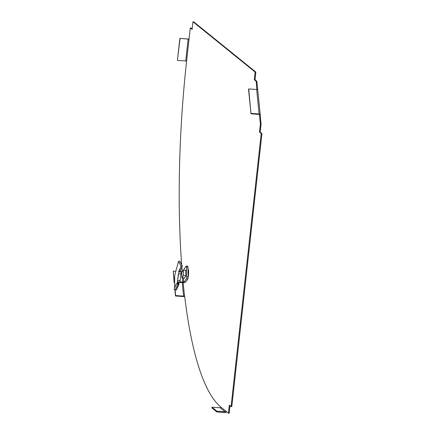 <?xml version="1.0" encoding="UTF-8"?>
<svg xmlns="http://www.w3.org/2000/svg" width="435" height="435" viewBox="0 0 435 435"><rect width="100%" height="100%" fill="white"/><g stroke="black" fill="none" stroke-linecap="round" stroke-linejoin="round"><path stroke-width="0.65" d="M257.71 89.947L256.846 81.258L256.128 81.209L256.949 89.528M255.144 72.063L255.862 72.112L193.667 21.799L192.95 21.75L255.144 72.063L254.296 79.73L255.019 79.779L255.862 72.112M181.667 264.741A297.709 71.095 94 0 1 186.604 61.161L190.269 27.938L190.992 27.987L192.156 28.927M182.091 271.679L182.156 271.032A297.709 71.095 94 0 1 181.841 267.046M174.848 289.623L175.479 295.979L175.653 295.561L183.581 296.115A0.745 0.419 -5.7 0 0 184.478 295.746L184.581 295.495A297.709 71.095 -86 0 0 220.877 407.078L228.44 413.201L229.163 413.25L229.995 405.708M256.661 89.49L259.086 113.948A1.49 0.837 -5.7 0 1 260.217 114.644L257.797 90.186A1.49 0.837 -5.7 0 0 256.661 89.49L248.733 88.93L248.559 89.354L250.979 113.812L258.912 114.367A0.745 0.419 -5.7 0 1 259.477 114.715A0.745 0.419 -5.7 0 1 259.456 114.84L260.369 124.013L259.477 132.044L261.228 133.458L231.072 406.578L229.327 405.164L228.44 413.201M256.128 81.209L254.296 79.73M192.95 21.75L192.101 29.417L190.269 27.938M187.969 268.46A6.139 1.468 94 0 1 188.208 277.16M187.724 278.982A6.139 1.468 94 0 1 186.794 280.363M256.846 81.258L255.019 79.779M260.369 124.013L261.087 124.062L260.179 114.894A1.49 0.837 -5.7 0 0 260.217 114.644M261.087 124.062L260.201 132.099L261.946 133.512L231.795 406.627L231.072 406.578M248.733 88.93L250.979 113.812M259.086 113.948L251.158 113.394M189.024 39.253L188.132 39.068L185.718 60.976L186.604 61.161M189.04 39.079L179.856 38.367L188.132 39.068M179.856 38.367L177.436 60.275L180.025 38.503M185.718 60.976L177.605 60.411M182.053 271.288A0.745 0.419 -5.7 0 1 181.498 271.636M184.674 296.295A1.49 0.837 -5.7 0 1 183.407 296.539L175.479 295.979M175.653 295.561L175.071 289.715M174.212 281.021L173.228 271.097L175.381 271.25M174.163 282.745L173.228 271.097M179.867 271.565L180.394 271.603M259.434 114.601L260.179 114.894M261.228 133.458L261.946 133.512M259.477 132.044L260.201 132.099M225.863 411.113A0.745 0.712 -51 0 1 225.064 411.793L220.072 407.758A0.745 0.712 129 0 0 220.877 407.078M226.466 411.602A1.49 1.425 -51 0 1 224.982 412.527L216.869 411.956L216.951 411.227L225.064 411.793M216.869 411.956L211.883 407.921L211.959 407.187L216.951 411.227M220.072 407.758L211.959 407.187M181.825 272.261L181.982 277.786L183.45 275.611L183.293 270.081L181.825 272.261M183.293 270.081L186.582 270.314M181.982 277.786L184.592 277.97M183.45 275.611L185.827 275.779M174.435 289.465L176.382 289.982L178.535 284.338L177.04 283.789M177.578 283.935L179.051 284.191L176.338 283.593L174.103 289.237L174.935 289.454M184.342 282.375L183.592 282.549A2.235 0.826 178.4 0 1 182.287 282.603L179.568 282.413L178.687 282.957L177.556 282.163L179.938 281.869L181.085 273.745L181.129 271.609L178.899 271.913L178.644 271.462L181.107 266.253L178.519 261.397L179.796 261.163L182.357 266.073L181.107 266.253M184.413 278.237L184.261 277.949M184.271 278.226L185.783 276.203L185.68 270.456M180.036 272.114L179.856 271.614L182.357 266.073M180.639 270.189L179.427 270.113M178.997 283.99L177.681 283.354L177.458 283.767L179.051 284.191L178.932 283.702L177.246 282.799L178.899 271.913L178.644 271.462L179.856 271.614M181.129 271.609L182.211 271.685M183.532 270.097A1.49 0.353 94 0 1 183.662 269.803L186.088 266.22A1.49 0.353 94 0 1 186.229 266.117A1.49 0.353 94 0 1 186.49 267.057L186.767 276.731A1.49 0.353 94 0 1 186.436 278.656L184.016 282.239A1.49 0.353 94 0 1 183.875 282.342A1.49 0.353 94 0 1 183.744 282.223L183.679 282.081A1.49 0.353 -86 0 0 183.565 281.962L183.091 282.043L183.565 281.962L183.45 277.889M186.229 266.117L187.67 266.22A1.49 0.353 94 0 1 187.936 267.161L186.49 267.057M183.875 282.342L185.315 282.445A1.49 0.353 94 0 0 185.457 282.342L187.876 278.759A1.49 0.353 94 0 0 188.208 276.829L187.936 267.161M182.537 277.824L182.656 282.059A0.745 0.277 178.4 0 0 183.091 282.043L183.592 282.549M182.656 282.059L179.938 281.869L179.568 282.413M178.932 283.702L178.529 283.419L178.687 282.957M177.502 283.75L177.632 283.065L177.246 282.799L178.529 283.419M178.535 284.338L178.209 284.245M177.654 283.957L175.479 289.699L174.103 289.237M176.273 290.069L175.479 289.699M174.576 288.035L174.696 275.458L178.519 261.397M181.085 273.745L178.388 274.099L177.556 280.727L180.253 280.368M184.478 295.746L183.173 282.598M182.243 282.598L183.581 296.115M188.208 276.829L186.767 276.731M187.876 278.759L186.436 278.656M185.457 282.342L184.016 282.239M179.041 284.224L176.376 290.004"/></g></svg>
